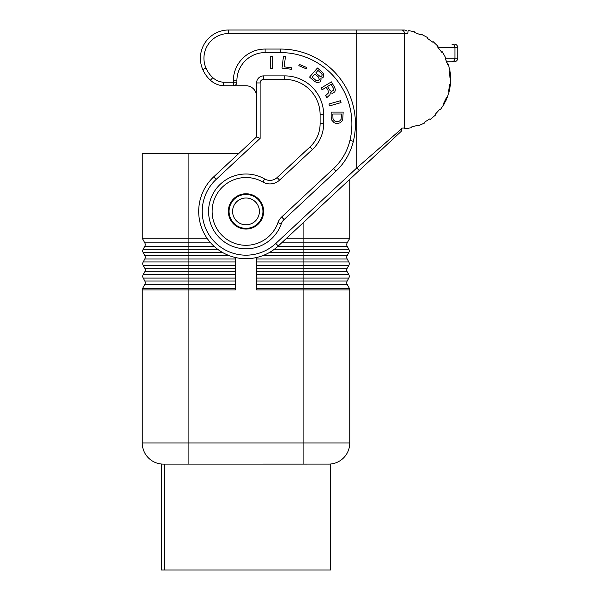 <?xml version="1.0" encoding="UTF-8"?>
<svg xmlns="http://www.w3.org/2000/svg" width="600" height="600" viewBox="0 0 600 600"><rect width="100%" height="100%" fill="white"/><g stroke="black" fill="none" stroke-linecap="round" stroke-linejoin="round"><path stroke-width="0.9" d="M235.41 278.07L143.19 278.07L144.81 280.995A3.532 3.532 0 0 1 144.81 284.423L142.68 288.263A3.532 3.532 0 0 0 142.238 289.972L142.238 442.942A21.18 21.18 0 0 0 163.41 464.115L329.43 464.1M235.41 265.358L143.19 265.358L144.81 268.282A3.532 3.532 0 0 1 144.81 271.718L143.19 274.642A3.532 3.532 0 0 0 143.19 278.07L144.81 280.995A3.532 3.532 0 0 1 144.81 284.423L142.68 288.263A3.532 3.532 0 0 0 142.238 289.972L142.238 442.942L349.763 442.942L349.763 289.972L349.763 442.942A21.18 21.18 0 0 1 328.59 464.115A21.18 21.18 0 0 0 349.763 442.942A21.18 21.18 0 0 1 328.59 464.115A21.18 21.18 0 0 0 349.763 442.942M142.238 238.237L144.81 242.873A3.532 3.532 0 0 1 144.81 246.3L143.19 249.225L144.81 246.3A3.532 3.532 0 0 0 144.81 242.873A3.532 3.532 0 0 1 144.81 246.3A3.532 3.532 0 0 0 144.81 242.873L142.238 238.237L142.238 153.532L142.238 238.237L188.115 238.237L188.115 242.873L144.81 242.873M348.81 252.653A3.532 3.532 0 0 0 348.81 249.225L347.19 246.3A3.532 3.532 0 0 1 347.19 242.873A3.532 3.532 0 0 0 347.19 246.3A3.532 3.532 0 0 1 347.19 242.873L349.763 238.237L349.763 179.317L349.763 238.237L347.19 242.873A3.532 3.532 0 0 0 347.19 246.3L348.81 249.225A3.532 3.532 0 0 1 348.81 252.653L303.885 252.653L303.885 259.005L347.19 259.005A3.532 3.532 0 0 1 347.19 255.577L348.81 252.653L347.19 255.577A3.532 3.532 0 0 0 347.19 259.005L348.81 261.93L256.59 261.93M222.855 252.653L143.19 252.653L144.81 255.577A3.532 3.532 0 0 1 144.81 259.005L143.19 261.93A3.532 3.532 0 0 0 143.19 265.358L144.81 268.282A3.532 3.532 0 0 1 144.81 271.718L143.19 274.642A3.532 3.532 0 0 0 143.19 278.07M143.19 252.653A3.532 3.532 0 0 1 143.19 249.225A3.532 3.532 0 0 0 143.19 252.653L144.81 255.577A3.532 3.532 0 0 1 144.81 259.005L143.19 261.93A3.532 3.532 0 0 0 143.19 265.358A3.532 3.532 0 0 1 143.19 261.93A3.532 3.532 0 0 0 143.19 265.358M348.81 274.642A3.532 3.532 0 0 1 348.81 278.07L347.19 280.995L348.81 278.07A3.532 3.532 0 0 0 348.81 274.642L347.19 271.718A3.532 3.532 0 0 1 347.19 268.282A3.532 3.532 0 0 0 347.19 271.718A3.532 3.532 0 0 1 347.19 268.282L348.81 265.358L347.19 268.282A3.532 3.532 0 0 0 347.19 271.718L348.81 274.642L256.59 274.642M349.763 289.972A3.532 3.532 0 0 0 349.32 288.263A3.532 3.532 0 0 1 349.763 289.972A3.532 3.532 0 0 0 349.32 288.263L347.19 284.423A3.532 3.532 0 0 1 347.19 280.995A3.532 3.532 0 0 0 347.19 284.423A3.532 3.532 0 0 1 347.19 280.995A3.532 3.532 0 0 0 347.19 284.423L349.32 288.263A3.532 3.532 0 0 1 349.763 289.972L303.885 289.972L303.885 464.115M235.41 257.505L235.41 289.972L188.115 289.972L188.115 464.115M347.19 284.423L303.885 284.423L303.885 289.972L256.59 289.972L256.59 257.505M164.46 464.115L164.46 570L161.295 570L161.295 464.01M256.59 225.532A17.648 17.648 0 0 1 237.18 226.695A17.648 17.648 0 0 0 256.59 225.532A17.648 17.648 0 0 0 254.82 196.132A17.648 17.648 0 0 0 230.715 202.59A17.648 17.648 0 0 0 237.18 226.695M246 194.468A16.942 16.942 0 0 1 262.942 211.41A16.942 16.942 0 0 1 246 228.353A16.942 16.942 0 0 1 229.058 211.41A16.942 16.942 0 0 1 246 194.468A16.942 16.942 0 0 1 262.942 211.41A16.942 16.942 0 0 1 246 228.353A16.942 16.942 0 0 1 229.058 211.41M321.112 79.148L320.827 78.105L322.433 77.91L323.452 77.01L323.707 74.25L322.605 72.495L317.445 68.01L309.57 77.062L314.73 81.547L317.13 82.635L320.16 81.892L321.112 79.148M329.97 94.703L330.293 92.617L332.28 93.308L333.278 92.925L334.853 91.762L335.4 89.76L334.612 87.285L331.373 81.885L321.082 88.065L322.103 89.767L326.22 87.293L327.983 90.225L328.507 92.85L325.627 95.625L326.827 97.635L329.97 94.703M298.83 65.655L306.225 68.797L306.757 67.552L299.355 64.41L298.83 65.655M331.17 117.278L331.92 120.337L334.32 122.858L336.72 123.578L340.02 122.858L341.82 121.417L342.72 119.618L343.17 112.058L331.17 112.058L331.17 117.278M329.498 105.915L341.032 102.608L340.485 100.703L328.95 104.01L329.498 105.915M291.487 69.27L291.675 67.785L284.168 66.863L285.45 56.438L283.485 56.198L282.022 68.108L291.487 69.27M270.72 56.475L270.72 68.475L272.7 68.475L272.7 56.475L270.72 56.475M264.645 178.98L262.89 182.04A33.885 33.885 0 0 0 215.647 196.358A33.885 33.885 0 0 0 232.837 242.632A33.885 33.885 0 0 0 277.972 222.638L281.303 223.808A37.41 37.41 0 0 1 231.465 245.888A37.41 37.41 0 0 1 212.483 194.79A37.41 37.41 0 0 1 264.645 178.98A10.59 10.59 0 0 0 277.147 177.54L279.555 180.127A14.115 14.115 0 0 1 262.89 182.04A33.885 33.885 0 0 0 215.647 196.358A33.885 33.885 0 0 0 232.837 242.632A33.885 33.885 0 0 0 277.972 222.638A14.115 14.115 0 0 1 281.663 216.99L333.517 168.63L281.663 216.99L284.07 219.57L335.925 171.21L333.517 168.63A56.468 56.468 0 0 0 349.928 140.468A71.295 71.295 0 0 0 280.59 52.59A71.295 71.295 0 0 1 349.928 140.468L353.362 141.292A60 60 0 0 1 335.925 171.21M210.405 80.227A31.763 31.763 0 0 1 202.77 69.532A31.763 31.763 0 0 0 210.405 80.227A21.18 21.18 0 0 0 223.47 85.762A21.18 21.18 0 0 1 210.405 80.227L212.798 77.633A17.648 17.648 0 0 0 223.575 82.238L223.47 85.762L246 85.762A10.59 10.59 0 0 1 256.59 96.352M279.555 180.127L312.42 149.475A35.295 35.295 0 0 0 323.647 123.66L323.647 114.705A38.82 38.82 0 0 0 284.82 75.885L263.647 75.885A7.058 7.058 0 0 0 256.59 82.942L256.59 136.875L213.743 176.82A47.295 47.295 0 0 0 211.41 243.667A47.295 47.295 0 0 0 278.257 246L359.228 170.49L356.82 167.91L401.295 129.097L401.295 129.93M318.435 77.017L319.275 79.343L318.63 80.363L317.295 80.797L315.683 80.19L312.15 77.115L314.903 73.95L318.435 77.017M315.788 72.93L317.955 70.44L321.487 73.508L322.14 74.677L321.96 75.705L321.135 76.38L319.965 76.358L315.788 72.93M333.053 87.6L333.577 90.218L331.522 91.455L330.135 90.608L327.502 86.52L331.103 84.36L333.053 87.6M337.62 121.597L334.77 121.058L333.57 119.977L332.97 118.538L332.82 114.038L341.52 114.038L341.07 119.438L339.57 121.058L337.62 121.597M265.125 52.59L265.125 49.057A31.763 31.763 0 0 0 233.355 80.82L236.888 80.82A28.237 28.237 0 0 1 265.125 52.59L280.59 52.59L280.59 49.057A74.82 74.82 0 0 1 353.362 141.292M376.59 30L403.995 30A4.072 3.532 0 0 1 406.868 31.027A4.072 3.532 180 0 0 403.995 30L228.645 30L228.645 33.532A24.705 24.705 0 0 0 206.002 68.115L202.77 69.532A28.237 28.237 0 0 1 228.645 30A28.237 28.237 0 0 0 202.77 69.532A28.237 28.237 0 0 1 228.645 30M437.918 46.237L433.058 41.557L432.6 42.098L427.103 38.108L427.478 37.508L421.395 34.275L421.103 34.92L414.72 32.595L414.915 31.912L408.173 30.48L407.745 33.532L404.505 33.532A3.532 3.06 -90 0 0 401.452 30M401.295 130.042L401.295 131.265L359.228 170.49M349.763 238.237L286.582 238.237M142.238 153.532L238.725 153.532M207.045 238.237L188.115 238.237L188.115 153.532M348.81 265.358A3.532 3.532 0 0 0 348.81 261.93A3.532 3.532 0 0 1 348.81 265.358L303.885 265.358L303.885 284.423L256.59 284.423M329.94 464.077L330.705 464.01L330.705 570L164.46 570M163.41 464.115A21.18 21.18 0 0 1 142.238 442.942A21.18 21.18 0 0 0 163.41 464.115M454.237 61.762A3.532 3.532 0 0 0 457.763 58.238A3.532 3.532 0 0 1 454.237 61.762A3.532 3.532 0 0 0 457.763 58.238A3.532 3.532 0 0 1 454.237 61.762L451.868 61.762A3.532 3.06 -90 0 0 454.928 58.238L454.928 47.648A3.532 3.06 -90 0 0 451.868 44.115L454.237 44.115A3.532 3.532 0 0 1 457.763 47.648A3.532 3.532 0 0 0 454.237 44.115M445.965 60L445.155 58.238L457.763 58.238L457.763 47.648L438.217 47.648L437.49 46.822L441.675 52.177L442.26 51.78L445.702 57.75L445.072 58.057L447.615 64.358L448.29 64.14L449.955 70.83L450.675 77.685L449.97 77.715L449.257 70.957L449.955 70.83M446.475 61.215L446.692 61.762L451.868 61.762L446.692 61.762A48.705 48.705 0 0 1 447.615 64.358M438.015 46.35L437.49 46.822L438.015 47.415M432.6 42.098L427.103 38.108M421.103 34.92L414.72 32.595M401.295 131.265L401.295 128.115L404.692 128.002L404.737 128.7L411.57 127.748L411.42 127.05L417.952 125.183L418.192 125.843L424.493 123.038L424.162 122.415L429.923 118.815L430.335 119.385L435.615 114.953L435.127 114.45L439.673 109.395L440.228 109.83L444.082 104.115L443.475 103.762L446.452 97.657L447.105 97.92L449.235 91.365L448.553 91.192L449.73 84.502L450.435 84.578L450.675 77.685M450.435 84.578L449.235 91.365M447.105 97.92L444.082 104.115M450.3 73.117L450.225 72.562M450.705 79.575L450.705 79.575C450.69 77.752 450.69 77.752 450.705 79.575M446.362 99.66L446.033 100.395M450.607 76.312C450.472 74.49 450.472 74.49 450.607 76.312C450.472 74.49 450.472 74.49 450.607 76.312C450.472 74.49 450.472 74.49 450.607 76.312M437.857 46.178L437.138 45.405M256.59 82.942L260.115 82.942L260.115 138.405L256.59 136.875M277.147 177.54L310.02 146.895A31.763 31.763 0 0 0 320.115 123.66L320.115 114.705L323.647 114.705A38.82 38.82 0 0 0 284.82 75.885L284.82 79.41L263.647 79.41L263.647 75.885M236.888 82.238A3.532 3.532 0 0 1 233.355 85.762L233.355 82.238L236.888 82.238L236.888 80.82M144.81 280.995A3.532 3.532 0 0 1 144.81 284.423A3.532 3.532 0 0 0 144.81 280.995L188.115 280.995L188.115 284.423L144.81 284.423M142.68 288.263A3.532 3.532 0 0 0 142.238 289.972A3.532 3.532 0 0 1 142.68 288.263L188.115 288.263L188.115 289.972L142.238 289.972M144.81 255.577A3.532 3.532 0 0 1 144.81 259.005A3.532 3.532 0 0 0 144.81 255.577L188.115 255.577L188.115 259.005L144.81 259.005M144.81 268.282A3.532 3.532 0 0 1 144.81 271.718A3.532 3.532 0 0 0 144.81 268.282L188.115 268.282L188.115 274.642L143.19 274.642M246 224.82A13.41 13.41 0 0 1 232.59 211.41A13.41 13.41 0 0 1 246 198A13.41 13.41 0 0 1 259.41 211.41A13.41 13.41 0 0 1 246 224.82M265.125 49.057L280.59 49.057M214.072 246.3L144.81 246.3M210.69 242.873L188.115 242.873L188.115 249.225L143.19 249.225M217.597 249.225L188.115 249.225L188.115 255.577L229.095 255.577M303.885 222.105L303.885 249.225L274.403 249.225M347.19 242.873L281.61 242.873M235.41 271.718L144.81 271.718M235.41 274.642L188.115 274.642L188.115 280.995L235.41 280.995M347.19 271.718L256.59 271.718M347.19 268.282L256.59 268.282M347.19 246.3L277.928 246.3M348.81 249.225L303.885 249.225L303.885 252.653L269.145 252.653M235.41 284.423L188.115 284.423L188.115 288.263L235.41 288.263M347.19 280.995L256.59 280.995M347.19 255.577L262.905 255.577M235.41 261.93L188.115 261.93L188.115 268.282L235.41 268.282M256.59 259.005L303.885 259.005L303.885 265.358L256.59 265.358M348.81 278.07L256.59 278.07M235.41 259.005L188.115 259.005L188.115 261.93L143.19 261.93M349.32 288.263L256.59 288.263M450.24 86.205L449.528 86.205M450.39 84.975L449.685 84.975M281.303 223.808A10.59 10.59 0 0 1 284.07 219.57M260.115 82.942A3.532 3.532 0 0 1 263.647 79.41M320.115 114.705A35.295 35.295 0 0 0 284.82 79.41M320.115 123.66L323.647 123.66M310.02 146.895L312.42 149.475M260.115 138.405L216.15 179.407L213.743 176.82M216.15 179.407A43.763 43.763 0 0 0 213.99 241.26A43.763 43.763 0 0 0 275.85 243.42L278.257 246M275.85 243.42L356.82 167.91L356.82 33.532L228.645 33.532M212.798 77.633A28.237 28.237 0 0 1 206.002 68.115M223.575 82.238L233.355 82.238L233.355 80.82M404.505 128.01L404.505 33.532L356.82 33.532L356.82 30"/></g></svg>
